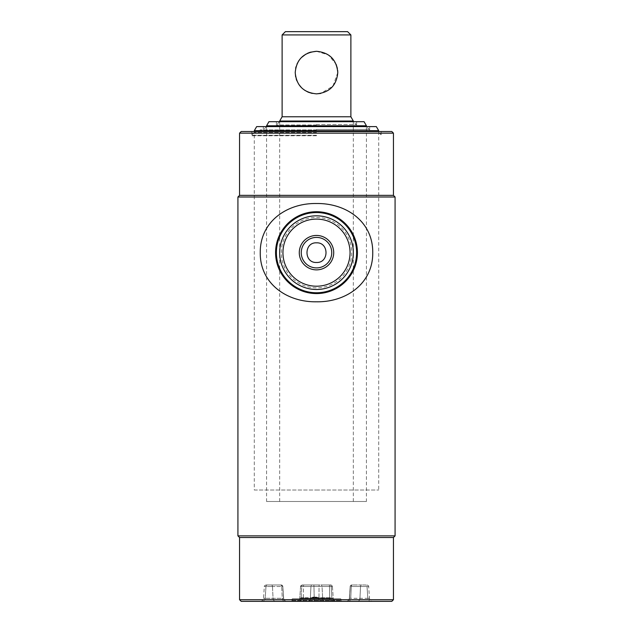 <?xml version="1.0" encoding="UTF-8"?>
<svg xmlns="http://www.w3.org/2000/svg" width="633" height="633" viewBox="0 0 633 633"><rect width="100%" height="100%" fill="white"/><g stroke="black" fill="none" stroke-linecap="round" stroke-linejoin="round"><path stroke-width="0.47" stroke-dasharray="3.17 2.37" d="M241.197 601.35L391.803 601.35M239.559 599.712L393.441 599.712M239.559 537.504L393.441 537.504M237.921 535.866L395.079 535.866M237.921 196.998L395.079 196.998M239.559 195.36L393.441 195.36M239.559 133.152L393.441 133.152M241.197 131.514L391.803 131.514M316.5 135.28L251.839 135.28L316.5 135.28M316.5 601.35L383.622 601.35L316.5 601.35M301.253 252.654A15.247 15.247 0 0 0 316.5 267.901A15.247 15.247 0 0 0 331.747 252.654A15.247 15.247 0 0 0 316.5 237.407A15.247 15.247 0 0 0 301.253 252.654M279.667 252.654A36.833 36.833 0 0 0 316.5 289.487A36.833 36.833 0 0 0 353.333 252.654A36.833 36.833 0 0 0 316.5 215.821A36.833 36.833 0 0 0 279.667 252.654A36.833 36.833 0 0 1 316.5 215.821A36.833 36.833 0 0 1 353.333 252.654A36.833 36.833 0 0 1 316.5 289.487A36.833 36.833 0 0 1 279.667 252.654A36.833 36.833 0 0 1 316.5 215.821A36.833 36.833 0 0 1 353.333 252.654A36.833 36.833 0 0 1 316.5 289.487A36.833 36.833 0 0 1 279.667 252.654A36.833 36.833 0 0 1 316.5 215.821A36.833 36.833 0 0 1 353.333 252.654A36.833 36.833 0 0 0 316.5 215.821A36.833 36.833 0 0 0 279.667 252.654M357.423 252.654A40.923 40.923 0 0 0 316.5 211.731A40.923 40.923 0 0 0 275.577 252.654A40.923 40.923 0 0 0 316.5 293.577A40.923 40.923 0 0 0 357.423 252.654A40.923 40.923 0 0 1 316.5 293.577A40.923 40.923 0 0 1 275.577 252.654A40.923 40.923 0 0 1 316.5 211.731A40.923 40.923 0 0 1 357.423 252.654A40.923 40.923 0 0 1 316.5 293.577A40.923 40.923 0 0 1 275.577 252.654A40.923 40.923 0 0 1 316.5 211.731A40.923 40.923 0 0 1 357.423 252.654A40.923 40.923 0 0 1 316.5 293.577A40.923 40.923 0 0 1 275.577 252.654A40.923 40.923 0 0 1 316.5 211.731A40.923 40.923 0 0 1 357.423 252.654A40.923 40.923 0 0 0 316.5 211.731A40.923 40.923 0 0 0 275.577 252.654A40.923 40.923 0 0 0 316.5 293.577A40.923 40.923 0 0 0 357.423 252.654M281.305 252.654A35.195 35.195 0 0 1 316.5 217.459A35.195 35.195 0 0 1 351.695 252.654A35.195 35.195 0 0 1 316.5 287.849A35.195 35.195 0 0 1 281.305 252.654M356.608 252.654A40.108 40.108 0 0 1 316.5 292.762A40.108 40.108 0 0 1 276.392 252.654A40.108 40.108 0 0 1 316.5 212.546A40.108 40.108 0 0 1 356.608 252.654M372.75 252.654C373.035 221.637 346.14 203.011 316.437 203.51C286.741 203.106 259.973 221.653 260.25 252.654C259.949 283.639 286.868 302.321 316.571 301.799C346.275 302.289 373.122 283.434 372.75 252.654M332.412 586.498L333.243 598.304A3.276 3.276 0 0 0 336.503 601.35L330.529 601.35L336.503 601.35A3.276 3.276 0 0 1 333.243 598.304L329.714 598.304A3.276 0.815 -90 0 0 330.529 601.35L296.497 601.35L330.529 601.35A3.276 0.815 90 0 1 329.714 598.304L331.866 598.304A3.276 2.318 -90 0 0 334.177 601.35A3.276 2.318 90 0 1 331.866 598.304L299.757 598.304L318.969 598.304L318.723 601.35L318.969 598.304L322.64 598.304A3.276 2.318 -90 0 0 324.951 601.35A3.276 2.318 90 0 1 322.64 598.304L333.243 598.304L332.412 586.498A1.638 1.638 0 0 0 330.782 584.979L329.097 584.979L330.782 584.979A1.638 1.638 0 0 1 332.412 586.498L329.508 586.498L329.714 598.304L303.286 598.304L329.714 598.304L329.508 586.498L332.412 586.498M300.588 586.498L299.757 598.304L303.286 598.304L299.757 598.304C299.464 600.171 298.38 601.184 296.497 601.35C298.38 601.184 299.464 600.171 299.757 598.304L300.588 586.498L301.719 586.498L301.134 598.304L301.719 586.498L300.588 586.498L303.492 586.498L300.588 586.498C300.2 586.15 300.746 585.644 302.218 584.979L329.097 584.979L302.218 584.979C300.746 585.636 300.208 586.15 300.588 586.498M292.762 598.731L340.238 598.731L292.762 598.731A0.815 0.815 0 0 0 291.948 599.546L291.948 600.535A0.815 0.815 0 0 1 291.125 601.35L341.875 601.35L291.125 601.35M340.238 598.731A0.815 0.815 0 0 1 341.052 599.546L341.052 600.535A0.815 0.815 0 0 0 341.875 601.35M304.022 598.24L300.889 598.24L301.158 597.75L303.911 597.75L304.022 598.731L300.066 598.731L331.811 598.731L310.107 598.731A0.491 0.491 90 0 0 310.589 598.24L311.626 598.24A0.491 0.491 90 0 1 311.143 598.731L313.05 598.24L311.832 598.731A0.491 0.491 0 0 0 312.322 598.24L312.322 597.584L312.322 598.24A0.491 0.491 0 0 1 311.832 598.731L304.766 598.731A0.491 0.451 -90 0 1 304.323 598.24L303.911 597.75L311.887 597.75A0.491 0.491 0 0 0 312.354 597.417L312.955 597.417M300.066 598.731A0.491 0.491 0 0 0 300.556 598.24L301.158 597.75L331.012 597.75L311.104 597.75L310.589 598.24M283.655 598.304A3.276 3.276 0 0 0 286.915 601.35L286.915 601.35A3.276 3.268 90 0 1 283.639 598.304L283.655 598.304A3.276 3.276 0 0 0 286.915 601.35A3.276 3.268 -90 0 1 283.639 598.304L265.18 598.304L283.655 598.304L282.824 586.498A1.638 1.638 0 0 0 281.194 584.979L280.538 584.979L281.194 584.979A1.638 1.638 0 0 1 282.824 586.498L283.639 598.304L282.824 586.498L281.693 586.498A1.638 1.155 -90 0 0 280.538 584.979L265.963 584.979L280.538 584.979A1.638 1.155 -90 0 1 281.693 586.498L282.824 586.498L283.655 598.304M346.188 601.35L346.188 601.35A3.276 3.276 0 0 0 349.456 598.304L350.278 586.498L349.345 598.304L367.82 598.304A3.276 3.173 -90 0 0 370.978 601.35L357.637 601.35L370.978 601.35A3.276 3.173 90 0 1 367.82 598.304L349.345 598.304C349.052 600.171 347.968 601.184 346.085 601.35L346.085 601.35A3.276 3.268 -90 0 0 349.361 598.304L350.184 586.498A1.638 1.63 90 0 1 351.813 584.979L351.806 584.979A1.638 1.638 0 0 0 350.176 586.498L350.184 586.498A1.638 1.63 -90 0 1 351.813 584.979L351.806 584.979A1.638 1.638 0 0 0 350.176 586.498L350.278 586.498C349.899 586.15 350.437 585.644 351.916 584.979M367.037 584.979C368.509 585.644 369.047 586.15 368.667 586.498L367.021 586.498A1.638 1.583 90 0 0 365.439 584.979L361.688 584.979L365.439 584.979A1.638 1.583 -90 0 1 367.021 586.498L368.667 586.498L369.49 598.304A3.276 3.276 0 0 0 372.758 601.35M351.806 584.979L352.462 584.979L351.806 584.979M312.101 584.979L302.875 584.979L312.101 584.979A1.638 1.155 -90 0 0 310.945 586.498L313.968 586.498L313.849 584.979L319.151 584.979L313.849 584.979L313.968 586.498L331.281 586.498L331.866 598.304L331.281 586.498L322.055 586.498L322.64 598.304L322.055 586.498L319.032 586.498L318.969 598.304L319.032 586.498L313.968 586.498L314.277 601.35L313.968 586.498L310.945 586.498L310.36 598.304A3.276 2.318 90 0 1 308.049 601.35A3.276 2.318 -90 0 0 310.36 598.304L310.945 586.498L301.719 586.498A1.638 1.155 -90 0 1 302.875 584.979A1.638 1.155 90 0 0 301.719 586.498L310.945 586.498A1.638 1.155 90 0 1 312.101 584.979M320.899 584.979L330.125 584.979L320.899 584.979A1.638 1.155 90 0 1 322.055 586.498A1.638 1.155 -90 0 0 320.899 584.979M361.688 584.979L352.462 584.979L361.688 584.979A1.638 1.155 90 0 0 360.533 586.498L351.307 586.498L350.722 598.304L351.307 586.498L350.176 586.498L351.307 586.498A1.638 1.155 90 0 1 352.462 584.979A1.638 1.155 -90 0 0 351.307 586.498L367.021 586.498L367.82 598.304L369.49 598.304L367.82 598.304L367.021 586.498L360.533 586.498L359.948 598.304A3.276 2.318 -90 0 1 357.637 601.35A3.276 2.318 90 0 0 359.948 598.304L360.533 586.498A1.638 1.155 -90 0 1 361.688 584.979M281.187 584.979L281.187 584.979A1.638 1.63 -90 0 1 282.816 586.498A1.638 1.63 90 0 0 281.187 584.979M284.581 601.35L260.242 601.35L284.581 601.35A3.276 2.318 90 0 1 282.278 598.304L281.693 586.498L272.467 586.498A1.638 1.155 -90 0 0 271.312 584.979A1.638 1.155 -90 0 1 272.467 586.498L281.693 586.498L282.278 598.304A3.276 2.318 -90 0 0 284.581 601.35M312.655 598.731A0.491 0.491 0 0 0 313.145 598.24L313.636 597.093A0.491 0.491 0 0 0 313.145 597.584L313.145 598.24L312.077 598.731M317.426 597.75L317.972 597.75L317.426 597.417M300.889 598.731L300.556 598.24M300.161 598.731A0.491 0.435 -90 0 0 300.596 598.24L331.415 598.24L311.001 598.24L311.12 598.731M332.673 598.731L332.183 598.24L311.001 598.24L311.104 597.75L312.109 597.75L311.626 598.24M310.107 598.731L311.143 598.731M316.54 597.093L317.212 597.417A0.491 0.491 0 0 0 317.671 597.75L316.603 597.75M318.549 598.731L317.726 598.731L318.549 598.731A0.491 0.491 0 0 1 318.059 598.24L318.027 597.417L316.745 597.093A0.491 0.491 0 0 1 317.236 597.584L317.212 597.417A0.491 0.491 0 0 0 317.671 597.75L318.494 597.75L318.549 598.731A0.491 0.491 0 0 1 318.059 598.24L317.56 597.093L312.813 597.093L312.425 597.584L313.398 597.093M313.841 597.093L313.778 597.75M311.832 598.731L311.665 597.916L312.409 597.75M311.665 597.916L312.322 597.584M311.887 597.75L312.813 597.093M317.726 598.731L317.671 597.75M312.931 597.75L312.109 597.75M317.972 597.75L318.494 597.75M312.71 597.75A0.491 0.491 0 0 0 313.169 597.417L313.169 597.425A0.491 0.491 0 0 1 312.71 597.75L313.145 597.584M304.766 598.731L304.022 598.731M383.622 601.35L249.378 601.35L383.622 601.35M317.331 597.584L317.331 598.24L317.956 598.24L317.956 597.584L317.331 597.584M254.292 490.029L316.5 490.029L254.292 490.029L254.292 130.691L378.708 130.691M256.658 126.6L376.342 126.6M316.5 129.385L369.704 129.385L316.5 129.385M316.5 490.029L378.708 490.029L316.5 490.029M268.93 121.686L364.07 121.686M266.572 501.486L316.5 501.486L266.572 501.486L266.572 125.785L366.428 125.785M316.5 124.472L356.608 124.472L316.5 124.472M316.5 501.486L366.428 501.486L316.5 501.486M316.5 121.686L279.667 121.686L316.5 121.686M316.5 124.962L276.392 124.962L316.5 124.962M316.5 126.6L266.572 126.6L316.5 126.6M316.5 129.876L260.021 129.876L316.5 129.876M316.5 132.495L254.292 132.495L316.5 132.495M316.5 135.771L251.016 135.771L316.5 135.771M316.5 93.858L312.259 93.431M304.552 90.187L301.435 87.607M298.855 84.474L296.901 80.874M296.173 78.88L295.643 76.791M337.785 72.573L332.918 86.12L320.709 93.439M282.12 34.926L350.88 34.926M295.215 72.573L295.658 68.261M296.038 66.726L297.035 63.965M298.847 60.681L301.427 57.548M305.961 54.09L307.496 53.299M282.12 116.781L350.88 116.781M285.396 31.65L347.604 31.65M279.667 501.486L279.667 121.03L353.333 121.03M316.5 51.297L328.448 54.968L336.107 64.305M337.357 68.348L337.674 70.429M330.125 584.979A1.638 1.155 -90 0 1 331.281 586.498A1.638 1.155 90 0 0 330.125 584.979M291.948 600.535L341.052 600.535L291.948 600.535M291.948 599.546L341.052 599.546L291.948 599.546M329.097 584.979A1.638 0.411 -90 0 1 329.508 586.498L303.492 586.498A1.638 0.411 90 0 1 303.903 584.979A1.638 0.411 -90 0 0 303.492 586.498L303.286 598.304A3.276 0.815 -90 0 1 302.471 601.35A3.276 0.815 90 0 0 303.286 598.304L303.492 586.498L329.508 586.498A1.638 0.411 90 0 0 329.097 584.979M319.151 584.979L319.032 586.498L319.151 584.979M298.823 601.35A3.276 2.318 90 0 0 301.134 598.304A3.276 2.318 -90 0 1 298.823 601.35M350.184 586.498L349.361 598.304A3.276 3.268 90 0 1 346.109 601.35C347.968 601.184 349.052 600.171 349.345 598.304L350.176 586.498M348.419 601.35A3.276 2.318 90 0 0 350.722 598.304A3.276 2.318 -90 0 1 348.419 601.35M265.979 586.498L264.333 586.498L265.979 586.498A1.638 1.583 -90 0 1 267.561 584.979A1.638 1.583 90 0 0 265.979 586.498L272.467 586.498L265.979 586.498L265.18 598.304L263.51 598.304L265.18 598.304A3.276 3.173 90 0 1 262.022 601.35A3.276 3.173 -90 0 0 265.18 598.304L265.979 586.498M272.467 586.498L273.052 598.304A3.276 2.318 90 0 0 275.363 601.35A3.276 2.318 -90 0 1 273.052 598.304L272.467 586.498M313.778 597.417L316.603 597.417M311.594 598.24L304.323 598.24M318.075 598.24L318.676 598.24L318.075 598.24M251.839 131.514L251.839 135.28M381.161 131.514L381.161 135.28M260.242 601.35C262.125 601.184 263.217 600.171 263.51 598.304L264.333 586.498C263.953 586.15 264.499 585.636 265.963 584.979M286.812 601.35C284.929 601.184 283.837 600.171 283.544 598.304L282.722 586.498C283.125 586.174 282.579 585.667 281.084 584.979M332.183 598.24L331.692 597.75M322.822 597.75L321.841 598.731M369.704 126.6L369.704 129.385M263.296 126.6L263.296 129.385M378.708 131.514L378.708 490.029M356.608 121.686L356.608 124.472M276.392 121.686L276.392 124.472M369.704 129.876L366.428 126.6L366.428 501.486M279.667 121.686L276.392 124.962M353.333 501.486L353.333 121.686L356.608 124.962M266.572 126.6L263.296 129.876M254.292 132.495L251.016 135.771M378.708 132.495L381.984 135.771"/><path stroke-width="0.95" d="M391.803 601.35L241.197 601.35L239.559 599.712L393.441 599.712L391.803 601.35M393.441 537.504L239.559 537.504L237.921 535.866L395.079 535.866L393.441 537.504L393.441 599.712M393.441 133.152L239.559 133.152L241.197 131.514L391.803 131.514L393.441 133.152L393.441 195.36L395.079 196.998L237.921 196.998L237.921 535.866M316.5 262.473C329.176 263.083 329.168 242.225 316.5 242.835C303.824 242.217 303.832 263.099 316.5 262.473M393.441 195.36L239.559 195.36L237.921 196.998M301.253 252.654A15.247 15.247 0 0 0 316.5 267.901A15.247 15.247 0 0 0 331.747 252.654A15.247 15.247 0 0 0 316.5 237.407A15.247 15.247 0 0 0 301.253 252.654M333.718 252.654A17.218 17.218 0 0 1 316.5 269.872A17.218 17.218 0 0 1 299.282 252.654A17.218 17.218 0 0 1 316.5 235.444A17.218 17.218 0 0 1 333.718 252.654M350.057 252.654A33.557 33.557 0 0 0 316.5 219.097A33.557 33.557 0 0 0 282.943 252.654A33.557 33.557 0 0 0 316.5 286.211A33.557 33.557 0 0 0 350.057 252.654M353.333 252.654A36.833 36.833 0 0 0 316.5 215.821A36.833 36.833 0 0 0 279.667 252.654A36.833 36.833 0 0 0 316.5 289.487A36.833 36.833 0 0 0 353.333 252.654M276.392 252.654A40.108 40.108 0 0 0 316.5 292.762A40.108 40.108 0 0 0 356.608 252.654A40.108 40.108 0 0 0 316.5 212.546A40.108 40.108 0 0 0 276.392 252.654M357.423 252.654A40.923 40.923 0 0 0 316.5 211.731A40.923 40.923 0 0 0 275.577 252.654A40.923 40.923 0 0 0 316.5 293.577A40.923 40.923 0 0 0 357.423 252.654M260.25 252.654C259.965 221.637 286.86 203.011 316.563 203.51C346.259 203.106 373.027 221.653 372.75 252.654C373.051 283.639 346.132 302.321 316.429 301.799C286.725 302.289 259.878 283.434 260.25 252.654M316.5 130.691L254.292 130.691L256.658 126.6L376.342 126.6L378.708 130.691L316.5 130.691M366.428 125.785L364.07 121.686L268.93 121.686L266.572 125.785L366.428 125.785L366.428 126.6M295.215 72.573C296.426 85.526 303.516 92.616 316.5 93.858C329.492 92.608 336.59 85.51 337.785 72.573C336.59 59.637 329.492 52.547 316.5 51.297C303.508 52.547 296.41 59.637 295.215 72.573L295.643 76.791M312.259 93.431L308.216 92.181M308.192 92.173L304.552 90.187M301.435 87.607L298.855 84.474M296.901 80.874L296.173 78.88M320.709 93.439L316.5 93.858M282.12 34.926L285.396 31.65L347.604 31.65L350.88 34.926L282.12 34.926L282.12 116.781L279.667 121.03L353.333 121.03L353.333 121.686M295.658 68.261L296.038 66.726M297.035 63.965L298.847 60.681M301.427 57.548L305.961 54.09M307.496 53.299L310.17 52.262M310.273 52.223L316.5 51.297M350.88 34.926L350.88 116.781L282.12 116.781M336.107 64.305L337.357 68.348M337.674 70.429L337.785 72.573M395.079 196.998L395.079 535.866M239.559 133.152L239.559 195.36M239.559 537.504L239.559 599.712M378.708 130.691L378.708 131.514M350.88 116.781L353.333 121.03"/></g></svg>
